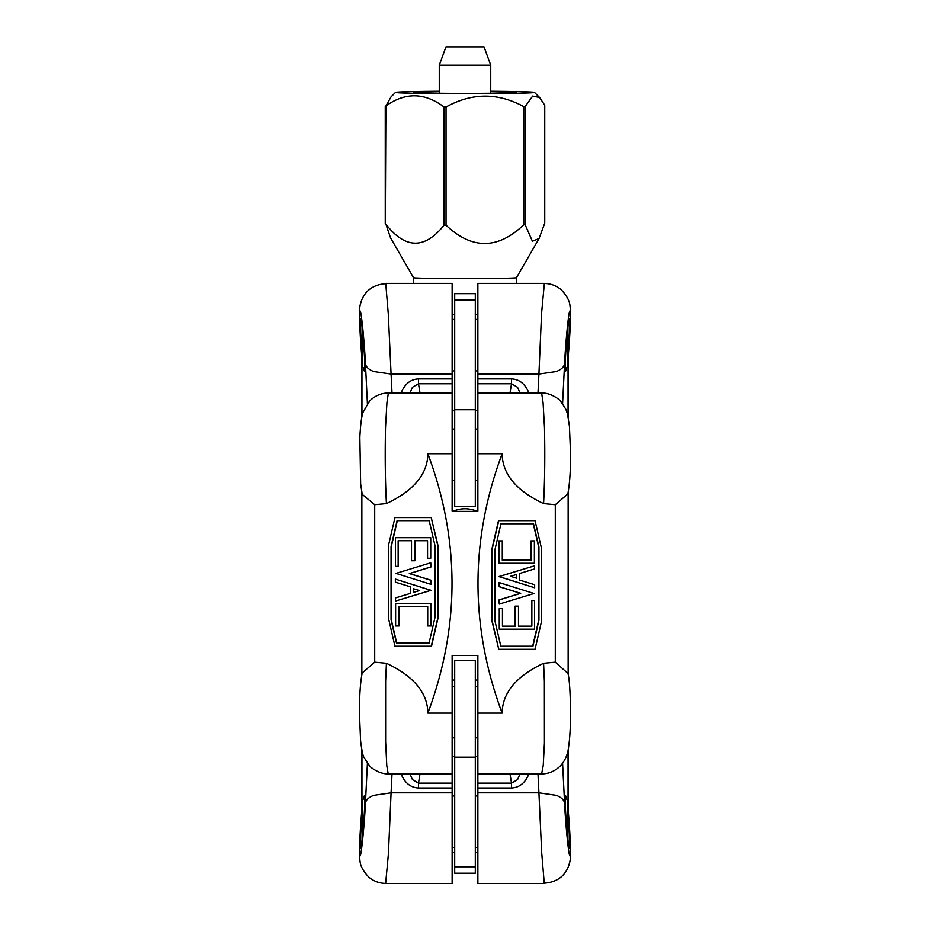 <?xml version="1.0" encoding="UTF-8"?>
<svg xmlns="http://www.w3.org/2000/svg" width="930" height="930" viewBox="0 0 930 930"><rect width="100%" height="100%" fill="white"/><g stroke="black" fill="none" stroke-linecap="round" stroke-linejoin="round"><path stroke-width="1.4" d="M516.417 578.123L516.417 574.519M567.788 672.553C569.125 677.714 570.044 686.665 570.462 706.591C570.741 723.459 570.055 737.362 568.428 748.325C567.556 754.869 564.963 760.635 560.65 765.623C555.117 771.133 548.77 773.888 541.62 773.876L543.225 765.611L544.422 743.012L544.375 681.237L543.585 663.288L555.291 662.172L567.998 673.494M567.928 493.83L555.291 504.711L543.585 503.595C544.782 480.915 545.085 455.526 544.48 427.428L543.05 402.306L541.62 392.995L477.869 392.995L477.869 511.384L452.131 511.384L452.131 453.747L427.87 453.747C460.059 540.214 460.059 626.669 427.87 713.124L452.131 713.124L452.131 655.499L477.869 655.499L477.869 713.124L502.13 713.124C469.941 626.669 469.941 540.214 502.13 453.747L477.869 453.747M413.583 588.76L413.583 592.364M362.072 673.041L374.709 662.172L386.415 663.288L385.625 681.237L385.625 741.617L386.775 765.599L388.205 773.888L452.131 773.876L452.131 713.124M452.131 453.747L452.131 392.995L388.38 392.995L386.95 402.306L385.52 427.428C384.915 455.526 385.218 480.915 386.415 503.595L374.709 504.711L362.189 494.33L362.002 493.377M477.869 713.124L477.869 883.5L544.283 883.5L541.702 852.787L538.923 792.837L556.396 795.371C561.232 797.347 563.952 799.881 564.557 802.974C565.568 824.433 568.567 854.6 569.799 855.728C571.183 858.867 570.171 832.013 568.056 808.705L568.056 750.324M431.241 517.58L438.065 545.887L438.065 617.95L431.508 646.211L394.948 646.211L388.391 617.95L388.391 545.887L394.959 517.58L431.241 517.58L437.809 545.887L437.809 617.95L431.253 646.211M427.87 453.747C427.556 474.102 413.745 490.715 386.415 503.595M386.415 663.288C413.745 676.157 427.556 692.769 427.87 713.124M414.943 540.725L414.943 560.755L411.513 560.755L411.513 540.725L398.4 540.725L398.4 566.37L395.459 566.37L395.459 537.714L430.741 537.714L430.741 558.244L427.556 558.244L427.556 540.725L414.943 540.725M430.741 537.714L430.741 558.244M430.892 603.617L431.148 625.971L427.719 625.971L427.719 606.709L399.063 606.709L399.063 625.971L395.622 625.971L395.622 603.617L430.892 603.617L430.892 625.971M430.741 562.801L430.997 566.94L409.549 573.577L431.09 580.239L431.09 584.389L395.971 573.38L430.741 562.801L430.741 566.94L409.293 573.577L430.834 580.239L430.834 584.389M395.355 579.111L431.078 590.318L395.459 601.071L395.459 597.932L410.607 593.317L410.607 586.876L395.355 582.145L395.355 579.111L430.823 590.318L395.459 601.071M429.183 520.672L397.331 520.672L391.321 546.573L391.321 619.81L396.738 643.118L429.044 643.118L396.471 643.118L391.065 619.81L391.065 546.573L397.075 520.672L429.183 520.672L435.135 546.294L435.135 616.857L429.044 643.118M427.556 540.725L414.687 540.725L414.687 560.755M411.513 540.725L398.145 540.725L398.145 566.37M427.719 606.709L398.796 606.709L398.796 625.971M419.465 590.573L413.327 592.445L413.327 588.678L419.465 590.573M498.759 649.303L491.935 620.996L491.935 548.933L498.492 520.672L535.052 520.672L541.609 548.933L541.609 620.996L535.041 649.303L498.759 649.303L492.191 620.996L492.191 548.933L498.747 520.672M543.585 503.595C516.255 490.715 502.444 474.102 502.13 453.747M502.13 713.124C502.444 692.769 516.255 676.157 543.585 663.288M515.057 626.146L515.057 606.128L518.487 606.128L518.487 626.146L531.6 626.146L531.6 600.513L534.541 600.513L534.541 629.168L499.259 629.168L499.259 608.639L502.444 608.639L502.444 626.146L515.057 626.146M499.259 629.168L499.259 608.639M499.108 563.255L498.852 540.911L502.281 540.911L502.281 560.174L530.937 560.174L530.937 540.911L534.378 540.911L534.378 563.255L499.108 563.255L499.108 540.911M499.259 604.082L499.003 599.931L520.451 593.305L498.91 586.632L498.91 582.494L534.029 593.491L499.259 604.082L499.259 599.931L520.707 593.305L499.166 586.632L499.166 582.494M534.645 587.772L498.922 576.565L534.541 565.8L534.541 568.951L519.393 573.554L519.393 580.006L534.645 584.726L534.645 587.772L499.178 576.565L534.541 565.8M500.817 646.211L532.669 646.211L538.679 620.298L538.679 547.073L533.262 523.764L500.956 523.764L533.529 523.764L538.935 547.073L538.935 620.298L532.925 646.211L500.817 646.211L494.865 620.589L494.865 550.025L500.956 523.764M502.444 626.146L515.313 626.146L515.313 606.128M518.487 626.146L531.855 626.146L531.855 600.513M502.281 560.174L531.204 560.174L531.204 540.911M510.535 576.298L516.673 574.438L516.673 578.204L510.535 576.298M361.851 809.507L361.944 808.705C359.817 831.99 358.817 858.878 360.201 855.728C361.445 854.565 364.421 824.48 365.444 802.974C366.048 799.881 368.768 797.347 373.604 795.371L391.077 792.837L388.426 853.612L385.636 883.5L452.131 883.5L452.131 773.876M566.103 797.196L565.533 795.487L565.184 799.498C565.08 811.913 568.346 849.218 569.427 847.986C570.299 848.579 569.462 828.793 567.939 812.483M568.335 675.134L568.149 673.053M477.869 852.194L475.3 852.194M454.7 852.194L452.131 852.194M362.061 812.483C360.538 828.793 359.701 848.579 360.573 847.986C361.654 849.218 364.92 811.913 364.816 799.498L364.467 795.487L363.897 797.196M361.851 673.053L361.607 675.796M477.869 787.989L511.512 787.989L511.512 783.141L517.568 779.607L520.01 773.876M409.991 773.876L412.432 779.607L418.488 783.141L418.488 787.989L452.131 787.989M477.869 680.039L475.3 680.039M454.7 680.039L452.131 680.039M452.131 756.625L454.7 756.625M475.3 756.625L477.869 756.625M568.149 357.364L568.056 358.178C570.183 334.893 571.183 307.993 569.799 311.143C568.556 312.306 565.58 342.391 564.557 363.897C563.952 366.99 561.232 369.536 556.396 371.512L538.923 374.046L541.574 313.271L544.364 283.383L477.869 283.383L477.869 392.995M567.939 354.388C569.462 338.09 570.299 318.304 569.427 318.897C568.346 317.665 565.08 354.969 565.184 367.385L565.533 371.396L566.103 369.675M568.149 493.83L568.393 491.087M361.665 491.749L361.851 493.83M452.131 392.995L452.131 283.383L385.718 283.383L388.298 314.096L391.077 374.046L373.604 371.512C368.768 369.536 366.048 366.99 365.444 363.897C364.432 342.449 361.433 312.282 360.201 311.143C358.817 308.004 359.829 334.87 361.944 358.178L361.944 416.559M452.131 378.882L418.488 378.882L418.488 383.741L412.432 387.275L409.991 392.995M520.01 392.995L517.568 387.275L511.512 383.741L511.512 378.882L477.869 378.882M477.869 410.258L475.3 410.258M454.7 410.258L452.131 410.258M452.131 314.689L454.7 314.689M475.3 314.689L477.869 314.689M363.897 369.675L364.467 371.396L364.816 367.385C364.92 354.969 361.654 317.665 360.573 318.897C359.701 318.304 360.538 338.09 362.061 354.388M452.666 511.384C460.885 507.873 469.115 507.873 477.334 511.384M454.7 660.649L454.7 873.2L475.3 873.2L475.3 660.649L454.7 660.649M475.3 506.234L475.3 293.671L454.7 293.671L454.7 506.234L475.3 506.234M452.131 686.375L454.7 686.375M475.3 686.375L477.869 686.375M477.869 480.496L475.3 480.496M454.7 480.496L452.131 480.496M364.734 370.245L362.061 365.734L362.061 327.046M477.869 370.884L475.3 370.884M454.7 370.884L452.131 370.884M567.939 327.046L567.939 365.734L565.266 370.245M362.061 839.825L362.061 801.149L362.061 839.825M477.869 847.474L475.3 847.474M454.7 847.474L452.131 847.474M565.266 796.638L567.939 801.149L567.939 839.825M484.042 46.849L445.958 46.849L484.042 46.849L490.738 65.228L439.262 65.228L439.262 93.233M516.476 283.383L516.476 277.686A51.476 0.942 180 0 1 516.464 277.686A51.476 0.942 180 0 1 479.206 278.582A51.476 0.942 180 0 1 415.361 277.931A51.476 0.942 180 0 1 413.536 277.686L390.542 237.882L385.88 224.177C405.271 249.147 424.661 249.484 444.04 225.2L446.04 225.211C471.94 249.693 497.841 249.566 523.73 224.804L525.159 224.769L532.402 241.23L539.063 238.557L544.689 223.34L544.689 105.148L539.598 97.511L532.658 96.081L525.159 106.578L523.73 106.613C497.841 92.523 471.94 92.663 446.04 107.02L444.04 107.008C424.661 92.454 405.271 92.105 385.88 105.985L391.077 96.836L395.529 92.396A69.483 1.267 0 0 0 465 93.686A69.483 1.267 0 0 0 534.471 92.396A69.483 1.267 0 0 0 531.786 92.07A69.483 1.267 0 0 0 490.738 91.233M439.262 91.605A51.476 0.942 0 0 0 413.536 92.43A51.476 0.942 0 0 0 465 93.36A51.476 0.942 0 0 0 516.464 92.43A51.476 0.942 0 0 0 490.738 91.605M439.262 91.233A69.483 1.267 0 0 0 395.529 92.396M385.311 224.142L385.88 105.985M413.536 277.686A51.476 0.942 180 0 1 413.525 277.675L413.525 283.383M555.291 662.172L555.291 504.606M374.709 662.276L374.709 504.711M361.944 808.705L361.944 750.522M564.557 802.974L562.592 763.286M367.408 763.298L365.444 802.974M401.074 773.876C404.736 782.897 410.549 787.605 418.488 787.989M452.131 792.837L391.077 792.837L392.018 773.876M511.512 787.989C519.452 787.605 525.264 782.897 528.926 773.876M477.869 792.837L538.923 792.837L537.982 773.876M510.012 773.876L511.512 783.141L477.869 783.141M452.131 783.141L418.488 783.141L419.988 773.876M568.056 358.178L568.056 416.349M562.592 403.585L564.557 363.897M528.926 392.995C525.264 383.974 519.452 379.277 511.512 378.882M477.869 374.046L538.923 374.046L537.982 392.995M418.488 378.882C410.549 379.277 404.736 383.974 401.074 392.995M452.131 374.046L391.077 374.046L392.018 392.995M419.988 392.995L418.488 383.741L452.131 383.741M477.869 383.741L511.512 383.741L510.012 392.995M365.444 363.897L367.408 403.585M475.3 866.772L454.7 866.772M475.3 757.16L454.7 757.16M454.7 300.099L475.3 300.099M454.7 409.723L475.3 409.723M446.04 225.211L446.04 107.02M523.73 106.613L523.73 224.804M444.04 107.008L444.04 225.2M525.159 224.769L525.159 106.578M568.149 674.215L568.149 492.377M361.851 674.506L361.851 492.668M567.858 493.818C569.741 483.751 570.636 470.162 570.52 453.073L569.439 426.382L567.509 414.036L565.905 409.351L560.802 401.423C559.546 399.261 549.967 392.483 541.644 393.041M388.368 393.006C381.161 393.065 374.86 395.762 369.489 401.109L363.014 412.362C362.002 415.478 360.77 420.221 359.84 437.263L360.642 483.96L362.212 494.318M362.142 673.053C360.259 683.132 359.364 696.71 359.48 713.81L360.561 740.489C361.7 750.219 362.874 755.904 364.095 757.52L369.198 765.448C370.442 767.599 379.928 774.33 388.205 773.83M541.632 773.876L477.869 773.876M361.851 809.565L361.851 750.045M568.149 809.565L568.149 749.836M385.613 883.419C379.37 883.302 373.837 881.28 369.012 877.327C363.444 871.596 360.433 866.156 359.991 861.006C359.282 855.402 359.305 846.719 360.05 834.954L361.886 809.158M361.851 672.739L361.561 676.122M359.48 714.147L359.538 719.436M570.497 716.786L570.509 714.112M568.37 675.331L568.149 672.785M568.114 809.147L570.357 843.824C570.892 862.866 569.718 861.343 568.718 865.784C564.65 876.513 556.512 882.303 544.294 883.163L544.294 883.163M568.149 357.318L568.149 416.826M544.387 283.464C550.63 283.569 556.163 285.603 560.988 289.544C566.556 295.287 569.567 300.727 570.009 305.877C570.718 311.469 570.695 320.152 569.951 331.929L568.114 357.725M568.439 490.761L568.149 494.144M361.63 491.54L361.851 494.086M361.886 357.725L359.643 323.059C359.108 304.005 360.282 305.54 361.282 301.099C365.351 290.369 373.488 284.58 385.706 283.708L385.706 283.708M361.851 357.306L361.851 417.047M452.131 737.85L454.7 737.85M475.3 737.85L477.869 737.85M477.869 429.032L475.3 429.032M454.7 429.032L452.131 429.032M477.869 319.409L475.3 319.409M454.7 319.409L452.131 319.409M477.869 795.999L475.3 795.999M454.7 795.999L452.131 795.999M364.734 796.638L362.061 801.149M490.738 65.228L490.738 93.233M445.958 46.849L439.262 65.228M544.748 105.334L544.748 223.037M534.471 92.396L539.598 97.511M385.252 223.851L385.252 106.148M516.464 277.686L539.063 238.557"/></g></svg>
